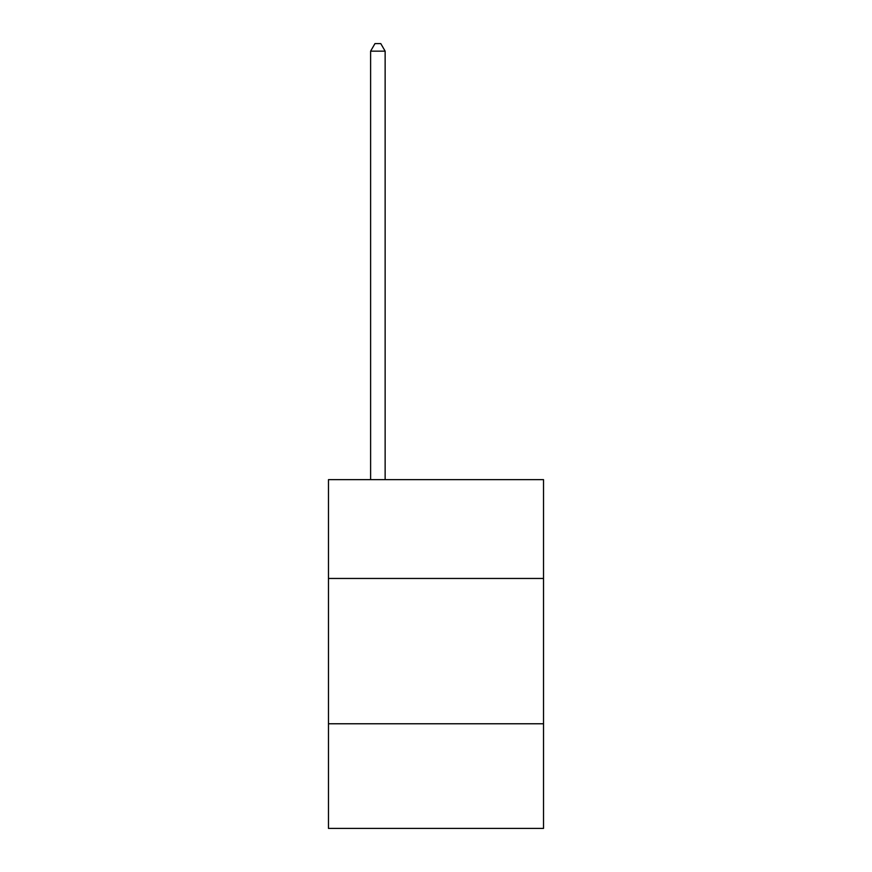 <?xml version="1.0" encoding="UTF-8"?>
<svg xmlns="http://www.w3.org/2000/svg" width="872" height="872" viewBox="0 0 872 872"><rect width="100%" height="100%" fill="white"/><g stroke="black" fill="none" stroke-linecap="round" stroke-linejoin="round"><path stroke-width="1.31" d="M328.472 578.463L543.529 578.463L543.529 479.655L328.472 479.655L328.472 828.4L543.529 828.4L543.529 723.771L328.472 723.771M543.529 723.771L543.529 578.463M385.141 479.655L385.141 51.154L370.611 51.154L370.611 479.655M370.611 51.154L374.971 43.6L380.781 43.6L385.141 51.154"/></g></svg>
